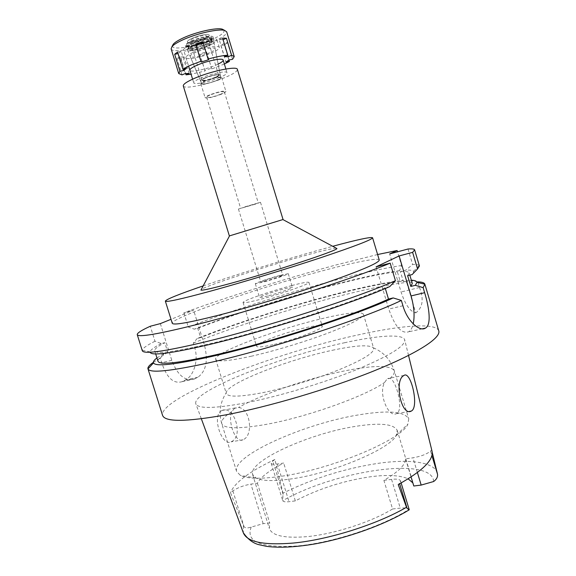 <?xml version="1.0" encoding="UTF-8"?>
<svg xmlns="http://www.w3.org/2000/svg" width="576" height="576" viewBox="0 0 576 576"><rect width="100%" height="100%" fill="white"/><g stroke="black" fill="none" stroke-linecap="round" stroke-linejoin="round"><path stroke-width="0.43" stroke-dasharray="2.88 2.16" d="M431.971 450.958L431.626 449.935L430.56 451.037C426.902 454.126 421.034 456.386 412.963 457.805L405.598 458.856C405.634 464.71 398.398 471.888 383.897 480.384L392.566 508.99C371.189 522.079 334.397 534.038 307.361 536.609C284.724 538.502 272.045 535.788 269.33 528.458L269.705 522.929L263.16 523.67L251.222 527.083C247.709 528.235 245.311 528.127 244.044 526.759L230.472 492.674L232.877 490.874C237.773 487.62 243.778 485.366 250.898 484.121L257.4 483.206C260.705 477.022 269.46 470.304 283.68 463.054L277.38 464.004C273.694 464.515 271.634 464.292 271.21 463.313L272.815 461.023L274.882 459.475L283.003 493.171L282.744 500.666C283.284 501.768 285.372 502.106 289.008 501.696L295.337 500.897C318.355 488.851 343.303 480.816 370.159 476.813C387.439 474.53 400.104 475.207 408.154 478.85M412.841 482.875L413.791 486.007M405.598 458.856L411.07 476.993M289.656 479.131C331.402 473.832 390.65 448.891 396.288 435.262L397.195 430.315C393.588 423.806 379.483 422.525 354.874 426.478C309.161 433.577 247.824 461.21 252.612 474.516L256.133 478.109C262.037 480.974 273.211 481.313 289.656 479.131M383.897 480.384L391.565 479.376C396.778 478.764 399.758 479.261 400.507 480.874L399.499 483.264L398.239 484.567M392.566 508.99L400.262 508.111C404.748 507.65 407.65 508.075 408.967 509.4L409.126 509.868M432.202 452.261L431.626 449.935M344.47 342.756C377.345 335.47 402.97 333.583 404.712 339.854C405.59 345.974 389.189 356.047 355.507 370.073C322.646 383.299 277.927 396.619 245.203 402.962C214.33 408.636 197.863 408.888 195.797 403.726C191.815 391.19 280.498 356.378 344.47 342.756M274.882 459.475C249.574 471.37 234.77 482.429 230.472 492.674M221.342 410.839L222.098 410.458C233.842 404.986 243.598 435.002 232.157 441.259L231.062 441.828C221.746 446.731 211.68 415.994 221.342 410.839M257.4 483.206L269.705 522.929M295.337 500.897L283.68 463.054M279.907 476.46C260.222 479.117 247.032 478.757 240.358 475.38L236.606 471.47C231.379 455.962 304.049 423.77 357.991 414.986C387.446 410.026 404.374 411.314 408.766 418.838L407.844 424.174C402.034 439.776 330.106 469.966 279.907 476.46M397.426 413.021L396.518 413.611C388.469 418.09 378.029 393.538 384.631 382.421L387.115 378.922L389.995 378.353C396.058 380.189 403.553 408.146 397.426 413.021M332.273 350.302C355.486 345.348 369.187 344.506 373.363 347.796L373.709 348.43C374.242 352.814 362.743 359.899 339.192 369.684C316.339 378.886 285.466 388.138 262.339 392.738C239.918 396.979 227.909 397.231 226.303 393.502L226.224 392.782C226.368 383.594 287.777 359.654 332.273 350.302M234.547 408.298L231.775 411.574C227.354 421.452 235.642 443.909 243.036 439.79L244.102 439.214C253.49 434.066 250.042 407.981 238.428 407.534L234.547 408.298M251.107 356.263C274.104 351.101 305.021 341.784 328.075 333.065C351.842 323.842 363.607 317.549 363.377 314.179C360.799 311.263 347.213 312.696 322.603 318.485C276.991 329.09 213.084 352.937 215.712 359.323C217.022 362.117 228.823 361.094 251.107 356.263M272.952 344.714C262.714 346.997 257.242 347.501 256.522 346.241C254.988 343.584 284.026 332.669 304.726 327.931C315.425 325.462 321.257 324.871 322.222 326.153C324.346 328.536 294.228 339.991 272.952 344.714M291.809 285.538C271.246 290.894 241.906 301.061 243.072 302.522C243.619 303.221 248.969 302.263 259.135 299.657C280.253 294.235 310.694 283.622 308.923 282.391C308.146 281.707 302.436 282.758 291.809 285.538M267.689 295.963C262.548 297.288 259.826 297.778 259.531 297.432C258.869 296.726 273.665 291.593 284.011 288.907C289.267 287.539 292.075 287.028 292.435 287.366C293.249 288.014 278.179 293.256 267.689 295.963M279.893 275.422C269.568 278.208 254.729 283.219 255.326 283.738L263.426 282.053C273.895 279.245 289.015 274.126 288.259 273.672L279.893 275.422M266.249 280.922L260.813 282.053C262.627 280.958 268.092 279.108 277.222 276.502L282.773 275.335C280.987 276.422 275.479 278.28 266.249 280.922M255.146 204.214L238.442 209.023L260.482 202.284L255.146 204.214M244.836 206.834L258.278 202.961L244.836 206.834M220.363 94.334C213.142 96.962 208.57 97.942 206.633 97.279C206.59 96.761 207.893 95.94 210.564 94.831C217.85 92.174 222.451 91.188 224.366 91.858C224.395 92.39 223.063 93.218 220.363 94.334M209.7 94.874C206.582 96.178 205.049 97.128 205.106 97.74C207.374 98.518 212.738 97.366 221.191 94.291C224.359 92.981 225.922 92.016 225.886 91.39C223.646 90.598 218.246 91.764 209.7 94.874M216.965 80.453C208.519 83.578 203.141 84.679 200.83 83.765C200.75 83.095 202.27 82.094 205.387 80.762C213.919 77.602 219.334 76.478 221.623 77.407C221.681 78.098 220.126 79.114 216.965 80.453M205.855 80.748C202.91 82.015 201.514 82.951 201.679 83.556C203.947 84.326 208.886 83.297 216.511 80.467C219.326 79.272 220.759 78.35 220.795 77.71C218.844 76.781 213.862 77.796 205.855 80.748M209.642 52.74C202.298 56.038 190.728 58.27 190.195 56.462C189.914 55.526 191.693 54.194 195.523 52.452C203.191 48.967 215.33 46.757 215.172 48.823C215.143 49.802 213.3 51.106 209.642 52.74M193.104 52.409C188.179 54.641 185.803 56.383 185.99 57.629C186.336 60.214 201.989 57.247 211.932 52.783C216.994 50.53 219.449 48.751 219.312 47.448C219.139 44.849 203.162 47.83 193.104 52.409M219.514 77.609C209.52 81.878 193.961 85.082 193.723 82.843C193.586 81.77 195.998 80.158 200.952 78.019C211.054 73.642 226.937 70.423 227.002 72.67C227.088 73.8 224.59 75.449 219.514 77.609M183.29 85.946C183.766 89.568 208.908 84.37 225.079 77.486C233.395 73.966 237.492 71.273 237.377 69.408M282.91 219.564L229.514 235.894M336.154 248.148C331.726 248.486 319.982 251.33 300.924 256.673C262.246 267.48 207.166 285.444 201.355 289.361M203.177 285.89C234.842 275.047 280.015 261.058 316.001 250.913L332.705 246.29M379.246 259.999C378.482 257.357 354.11 262.289 322.063 270.914C259.668 287.467 170.69 317.93 172.26 323.28M377.604 254.52L335.808 265.018C286.466 278.33 225.871 297.331 183.866 312.79L193.615 310.205L171.022 319.313M401.594 265.507C386.222 267.79 365.702 272.282 340.02 278.971C290.585 291.838 230.069 310.939 188.287 327.031L194.328 329.17L197.755 328.306L200.65 337.622L197.215 338.465C236.794 322.668 294.307 304.43 341.266 292.615C367.452 286.02 387.871 281.974 402.516 280.483L400.334 281.657L397.382 271.778L399.578 270.655L401.587 265.507L397.505 251.827M402.516 280.483L406.642 282.406L415.757 312.905C410.134 311.616 405.238 304.639 401.069 291.982L389.678 253.922M183.866 312.79L188.287 327.031M160.337 323.618L171.799 360.338C177.559 375.329 185.112 381.542 194.45 378.979L197.928 377.208C206.15 371.167 208.318 360.446 204.43 345.053L193.615 310.205M197.215 338.465L193.277 343.08L194.623 347.407C198.9 360.245 193.586 376.121 185.429 379.937L181.922 381.715C173.506 384.091 166.759 377.762 161.69 362.707L160.265 358.157L164.29 353.347L167.832 352.498L164.765 342.677L161.23 343.548L154.98 341.244L150.286 326.246M154.98 341.244C146.974 345.24 142.733 348.228 142.25 350.215L142.286 350.712M376.099 266.839L388.778 309.082C394.826 326.405 401.422 333.986 408.571 331.826L408.982 331.567C410.94 330.192 412.358 327.636 413.23 323.899M389.779 286.574L385.092 287.734L385.322 288.497M419.429 265.982L419.177 265.55C418.363 264.722 416.182 264.348 412.632 264.442L405.864 270.13L400.37 271.534L403.344 281.498L408.852 280.13L411.322 280.174M408.031 249.005L412.632 264.442M418.054 282.622L419.508 287.503C424.001 299.182 422.748 307.649 415.757 312.905M417.823 281.844L408.852 280.13M438.768 330.898C436.111 322.344 400.529 325.375 356.998 335.153C274.126 353.102 158.796 397.908 162.554 415.339M193.277 343.08C234.799 326.29 295.236 307.073 344.772 294.703C370.512 288.266 391.133 284.162 406.642 282.406M400.334 281.657C386.359 282.852 366.091 286.79 339.538 293.472C294.343 304.826 238.867 322.402 200.65 337.622M197.755 328.306C236.11 313.445 291.629 295.927 336.766 284.306C363.283 277.474 383.486 273.298 397.382 271.778M399.578 270.655C385.013 272.462 364.658 276.739 338.501 283.486C291.607 295.574 234.043 313.747 194.328 329.17M153.367 362.34L160.265 358.157M156.946 357.948L164.29 353.347M167.832 352.498C160.848 356.386 157.558 359.294 157.968 361.21M385.092 287.734C349.308 303.674 265.334 330.703 211.291 343.418C174.91 351.878 156.046 354.341 154.706 350.798C154.368 349.092 157.716 346.385 164.765 342.677M161.23 343.548C154.087 347.256 150.386 350.042 150.113 351.907L150.134 352.202M412.301 283.457C411.754 281.974 408.773 281.318 403.344 281.498M400.37 271.534C405.749 271.195 408.686 271.685 409.183 272.995L407.621 275.71M413.201 273.463L413.611 271.346C412.776 270.353 410.191 269.942 405.864 270.13M215.82 77.688C207.972 80.611 202.874 81.67 200.534 80.849C200.362 80.215 201.794 79.243 204.826 77.933C213.077 74.88 218.218 73.843 220.234 74.83C220.198 75.499 218.729 76.45 215.82 77.688M193.054 45.691C189.014 47.549 187.15 48.982 187.459 50.004C188.05 51.984 200.275 49.673 208.015 46.152C211.867 44.417 213.811 43.013 213.826 41.94C213.991 39.679 201.146 41.962 193.054 45.691M205.546 77.918C202.968 79.027 201.715 79.862 201.78 80.424C203.688 81.202 208.145 80.302 215.129 77.702C217.742 76.594 219.017 75.744 218.966 75.168C217.066 74.376 212.594 75.298 205.546 77.918M215.05 77.429C208.058 80.021 203.609 80.928 201.694 80.143C201.629 79.582 202.882 78.746 205.459 77.638C212.508 75.01 216.979 74.095 218.88 74.887C218.93 75.463 217.656 76.313 215.05 77.429M205.61 77.63C203.119 78.703 201.91 79.517 201.967 80.057C203.825 80.82 208.13 79.942 214.891 77.429C217.418 76.349 218.657 75.535 218.606 74.974C216.763 74.21 212.436 75.096 205.61 77.63M203.083 38.765C196.337 41.386 191.988 42.163 190.037 41.098C189.936 40.421 191.124 39.506 193.594 38.354C200.398 35.712 204.768 34.927 206.705 36C206.798 36.691 205.589 37.613 203.083 38.765M192.067 38.29C189.432 39.499 187.891 40.543 187.452 41.414C186.012 43.913 197.345 42.17 204.559 38.83C208.49 37.001 209.981 35.662 209.03 34.812C205.574 33.991 199.922 35.15 192.067 38.29C199.922 35.15 205.574 33.991 209.03 34.812C209.981 35.662 208.49 37.001 204.559 38.83C197.345 42.17 186.012 43.913 187.452 41.414C187.891 40.543 189.432 39.499 192.067 38.29M206.82 42.487C198.252 46.426 184.802 48.542 186.487 45.612C187.006 44.597 188.842 43.373 191.988 41.933C201.362 38.203 208.087 36.814 212.177 37.764C213.286 38.75 211.5 40.327 206.82 42.487M192.953 41.969C189.576 43.531 187.956 44.762 188.093 45.67C188.338 47.534 199.094 45.569 205.891 42.451C209.326 40.889 210.989 39.636 210.874 38.7C210.708 36.835 199.8 38.801 192.953 41.969M207.014 46.123C200.21 49.219 189.468 51.206 189.23 49.378C189.101 48.485 190.721 47.268 194.105 45.72C200.959 42.566 211.853 40.579 212.004 42.415C212.119 43.33 210.449 44.568 207.014 46.123M224.359 64.022L211.795 68.918L211.543 68.249L204.79 70.337L205.07 70.992L191.074 74.203M183.665 50.054C183.463 48.758 185.825 46.973 190.75 44.705C200.794 40.068 216.799 37.166 217.001 39.866C217.152 41.22 214.704 43.042 209.657 45.324C199.728 49.846 184.039 52.747 183.665 50.054L189.857 70.25C190.152 72.655 205.762 69.566 215.726 65.203L218.146 64.102M205.07 70.992L199.778 53.942L206.532 51.854L211.795 68.918M206.532 51.854L211.543 68.249M189.202 73.469L184.126 56.93L180.958 58.327L185.623 73.519M180.958 58.327L176.947 58.284L180.122 56.88L185.234 73.526M182.045 74.894L176.947 58.284M171.137 48.852C171.893 53.431 197.892 48.665 214.366 41.148C222.847 37.303 226.966 34.207 226.714 31.86M206.813 52.589L200.081 54.67M199.778 53.942L204.79 70.337M228.974 60.055L224.359 44.906L220.896 45.562L223.999 43.315L227.484 42.66L232.546 59.299M227.484 42.66L224.359 44.906M220.896 45.562L225.943 62.122M223.999 43.315L229.075 59.983M223.085 39.722L227.794 55.231M223.07 39.73L219.218 39.564L224.431 56.678M219.218 39.564L222.588 38.074M202.766 41.717L208.354 59.81M172.44 45.734C171.122 50.89 196.603 46.598 212.731 39.182C221.4 35.215 225.115 32.155 223.891 30.01M206.302 41.645C210.809 39.564 212.522 38.038 211.45 37.08C207.511 36.158 201.024 37.498 192.002 41.09C188.978 42.48 187.214 43.661 186.71 44.647C185.083 47.477 198.043 45.446 206.302 41.645M191.239 41.062C199.598 37.181 212.918 34.79 213.113 37.08C213.25 38.232 211.226 39.758 207.029 41.674C198.749 45.468 185.645 47.858 185.335 45.576C185.162 44.467 187.128 42.962 191.239 41.062M207.706 43.891C211.903 41.983 213.934 40.464 213.797 39.326C213.617 37.066 200.297 39.47 191.938 43.337C187.826 45.23 185.854 46.728 186.019 47.822C186.329 50.076 199.418 47.671 207.706 43.891M193.147 43.38C200.246 40.104 211.558 38.052 211.716 39.982C211.838 40.939 210.11 42.228 206.546 43.848C199.505 47.066 188.359 49.118 188.107 47.196C187.97 46.267 189.648 44.993 193.147 43.38M206.971 45.238C210.535 43.625 212.263 42.336 212.148 41.386C211.99 39.47 200.686 41.53 193.579 44.798C190.08 46.411 188.402 47.671 188.539 48.6C188.784 50.508 199.922 48.449 206.971 45.238M177.559 51.998L181.238 51.307L186.48 68.4M181.238 51.307L178.337 53.561L183.096 69.07M184.126 56.93L180.122 56.88M433.67 481.514C432.23 455.818 335.11 470.7 282.744 500.666M430.56 451.037L431.899 455.508M417.398 472.543L412.963 457.805M391.565 479.376L400.262 508.111M251.222 527.083C245.441 541.814 260.878 548.107 297.54 545.962C333.158 542.642 381.65 526.666 408.967 509.4M399.658 483.797L399.499 483.264M243.432 525.78L243.266 532.649M437.328 472.846C433.858 461.858 408.967 458.87 377.957 463.37C344.441 468.533 312.79 478.469 283.003 493.171M263.16 523.67L250.898 484.121M232.877 490.874L244.044 526.759M231.775 411.574C224.352 416.498 220.997 420.487 221.71 423.526C223.747 428.695 237.838 429.113 263.966 424.778C304.69 417.859 364.615 396.605 384.631 382.421M389.995 378.353C393.458 375.242 394.898 372.708 394.301 370.764C390.449 365.047 373.889 365.098 344.614 370.901C308.578 378.13 262.634 393.84 238.428 407.534M194.623 347.407L204.43 345.053M171.799 360.338L161.69 362.707M402.948 305.762L388.778 309.082M419.508 287.503L401.069 291.982M197.928 377.208L185.429 379.937M182.47 381.449L195.012 378.713M277.38 464.004L289.008 501.696M283.126 494.446L272.815 461.023M397.195 430.315L413.503 484.38M400.507 480.874L401.148 482.976M408.535 355.45L404.712 339.854M201.348 418.795L195.797 403.726M252.612 474.516L269.33 528.458M256.133 478.109L240.358 475.38M396.288 435.262L407.844 424.174M373.363 347.796C383.746 352.267 390.73 359.928 394.301 370.764L408.766 418.838M409.406 411.408L396.518 413.611M404.021 375.401L387.67 378.554M236.606 471.47L221.71 423.526C218.614 412.546 220.118 402.293 226.224 392.782M243.029 439.79L231.062 441.835M235.325 407.909L222.098 410.458M215.712 359.323L226.303 393.502M363.377 314.179L373.709 348.43M243.072 302.522L256.522 346.241M308.923 282.391L322.222 326.153M255.326 283.738L259.531 297.432M288.259 273.672L292.435 287.366M238.442 209.023L260.813 282.053M260.482 202.284L282.773 275.335M206.633 97.279L240.646 208.346M224.366 91.858L258.278 202.961M200.83 83.765L205.106 97.74M221.623 77.407L225.886 91.39M201.679 83.556L190.195 56.462M220.795 77.71L215.172 48.823M185.99 57.629L188.59 66.096M192.593 79.164L193.723 82.843M219.312 47.448L217.001 39.866M225.878 68.99L227.002 72.67M194.45 378.979L181.922 381.715M154.706 350.798L155.686 353.916M150.113 351.907L142.25 350.215M422.237 328.846L408.571 331.826M409.183 272.995L409.824 275.155M413.611 271.346L419.177 265.55M271.21 463.313L282.722 500.602M200.534 80.849L187.459 50.004M220.234 74.83L213.826 41.94M201.967 80.057L190.037 41.098M218.606 74.974L206.705 36M186.71 44.647L186.487 45.612M211.45 37.08L212.177 37.764M189.23 49.378L188.093 45.67M212.004 42.415L210.874 38.7M213.797 39.326L213.113 37.08M186.019 47.822L185.335 45.576M212.148 41.386L211.716 39.982M188.539 48.6L188.107 47.196"/><path stroke-width="0.86" d="M411.07 476.993L413.791 486.007L421.178 485.078L433.67 481.514C436.572 479.383 437.854 476.957 437.522 474.242L432.202 452.261M408.154 478.85L412.841 482.875M409.126 509.868C385.286 524.52 346.997 538.358 313.776 544.118C294.696 547.258 278.935 547.992 266.501 546.336L258.35 544.55C252.605 542.909 247.572 538.942 243.266 532.649C246.888 541.958 263.455 545.436 292.982 543.082C328.313 539.842 377.165 524.398 406.498 507.269L398.239 484.567C422.748 470.851 433.994 459.648 431.971 450.958L408.535 355.45M406.498 507.269L407.088 508.356L409.248 509.796L401.148 482.976M412.164 410.508C418.817 404.618 410.638 370.714 404.021 375.401L403.452 375.775C394.121 381.053 401.22 416.563 411.293 411.091L412.164 410.508M283.046 219.514L237.377 69.408C237.362 65.736 211.385 70.985 194.904 78.149C186.919 81.619 183.046 84.218 183.29 85.946L229.37 235.922L282.91 219.564M201.355 289.361L200.945 290.131C202.954 290.506 213.415 288.094 232.322 282.91C274.565 271.339 337.406 250.567 336.924 248.558L336.154 248.148M332.705 246.29C357.494 239.609 370.786 236.765 372.578 237.758C372.262 239.573 355.025 246.204 320.861 257.659C287.618 268.675 243.274 282.139 211.5 290.873C181.519 299.023 166.133 302.436 165.348 301.118C166.284 299.29 178.891 294.214 203.177 285.89M165.348 301.118L172.26 323.28C173.304 325.44 188.878 322.711 218.995 315.115C250.884 306.922 295.186 293.522 328.248 282.06C362.21 270.086 379.21 262.735 379.246 259.999L372.578 237.758M171.022 319.313L160.337 323.618L150.286 326.246C141.386 330.314 137.045 333.115 137.246 334.656C138.298 337.543 158.335 334.123 197.359 324.389C257.148 309.37 351.972 279.122 390.19 263.153L376.099 266.839L399.11 255.946L412.618 252.367L414.626 249.854C414.295 248.954 412.092 248.674 408.031 249.005L389.678 253.922L397.109 250.517L377.604 254.52M397.505 251.827L397.109 250.517M137.246 334.656L142.286 350.712C143.575 354.377 163.8 351.612 202.954 342.418C262.93 328.198 357.566 297.684 395.438 280.678L389.779 286.574C353.16 303.041 264.931 331.495 208.469 344.743C170.554 353.542 151.106 356.026 150.134 352.202M390.19 263.153L395.438 280.678M385.322 288.497L388.49 299.059L393.185 297.929L401.35 300.434L402.948 305.762C407.412 321.588 419.854 331.891 425.34 328.162L422.237 328.846M413.23 323.899C414.835 315.936 414.108 306.619 411.055 295.942L399.11 255.946M411.055 295.942L424.634 292.687L423.13 287.654L415.325 285.329L410.825 286.43L407.621 275.71L412.121 274.579L417.557 268.956L412.618 252.367M417.557 268.956L419.429 265.982L414.626 249.854M411.322 280.174C414.828 280.361 416.707 281.088 416.959 282.362L424.85 284.162C424.361 282.758 422.021 281.981 417.823 281.844L418.054 282.622M424.872 284.249L423.13 287.654M424.634 292.687C429.343 308.11 431.561 325.109 425.34 328.162M401.35 300.434C363.866 318.593 269.446 349.409 209.261 362.736C170.222 371.268 149.803 373.32 147.989 368.899L147.96 368.813C147.557 367.25 149.357 365.098 153.367 362.34M147.96 368.813L162.554 415.339C164.815 422.1 185.782 421.963 225.461 414.936C268.69 406.807 329.414 388.858 373.601 371.045C417.888 353.203 441.086 337.853 438.768 330.898L424.85 284.162M393.185 297.929C356.774 315.022 268.654 343.627 212.083 356.393C175.039 364.651 155.513 366.826 153.497 362.909C152.993 361.714 154.138 360.058 156.946 357.948M155.686 353.916L157.968 361.21C159.451 365.22 178.423 363.154 214.884 355.01C269.035 342.756 352.901 315.583 388.49 299.059M416.959 282.362L415.325 285.329M410.825 286.43L412.301 283.457L409.824 275.155M412.121 274.579L413.201 273.463M191.074 74.203L186.026 74.83L189.202 73.469L185.234 73.526L182.045 74.894L178.718 73.548L179.906 71.258L183.55 70.538L186.48 68.4L182.815 69.127L190.534 65.225L200.923 61.272L201.24 62.014L208.354 59.81L208.066 59.069C216.05 56.837 222.631 55.562 227.808 55.224L228.247 56.729L224.431 56.678L227.808 55.224L222.588 38.074L226.426 38.246L223.085 39.722M224.359 64.022L229.392 61.438L225.943 62.122L229.075 59.983L232.546 59.299L234.23 56.57L231.61 55.289L228.247 56.729M218.146 64.102C221.652 62.366 223.322 61.02 223.157 60.07C223.042 57.643 207.115 60.739 197.028 65.218C192.089 67.406 189.698 69.084 189.857 70.25M185.623 73.519L186.026 74.83M178.056 53.618L174.679 54.252L179.906 71.258M174.679 54.252L177.559 51.998L182.815 69.127M234.23 56.57L226.714 31.86L224.734 30.449C218.873 28.49 196.639 33.43 182.765 39.881C177.329 42.372 173.743 44.604 171.994 46.577L171.137 48.852L178.718 73.548M229.392 61.438L228.974 60.055M203.026 42.552L195.955 44.741L195.617 43.927L200.923 61.272M195.617 43.927L202.766 41.717L208.066 59.069M231.61 55.289L226.426 38.246M195.955 44.741L201.24 62.014M223.891 30.01L222.307 29.174C216.814 27.338 196.193 31.91 183.305 37.915C178.265 40.234 174.924 42.314 173.29 44.165L172.44 45.734M183.096 69.07L183.55 70.538M431.899 455.508L437.522 474.242M421.178 485.078L417.398 472.543M407.088 508.356L399.658 483.797M243.266 532.649L201.348 418.795M411.293 411.091L409.406 411.408M188.59 66.096L192.593 79.164M223.157 60.07L225.878 68.99M282.874 219.55L336.924 248.558M229.529 235.858L200.945 290.131M153.497 362.909L147.989 368.899M222.307 29.174L224.734 30.449M173.29 44.165L171.994 46.577"/></g></svg>
